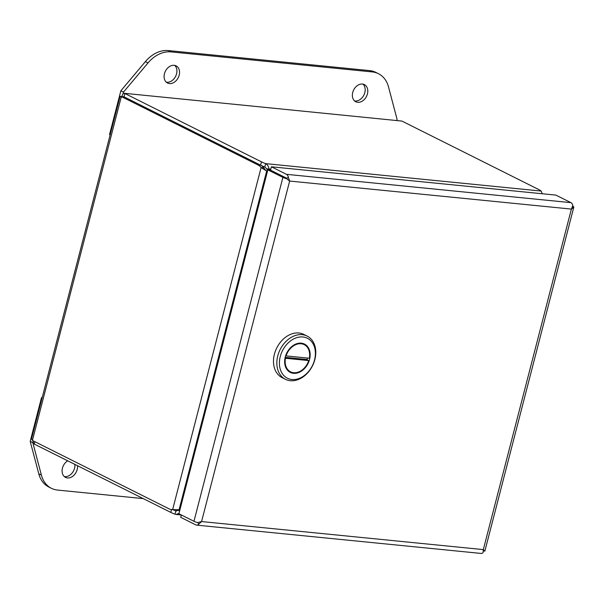 <?xml version="1.0" encoding="UTF-8"?>
<svg xmlns="http://www.w3.org/2000/svg" width="604" height="604" viewBox="0 0 604 604"><rect width="100%" height="100%" fill="white"/><g stroke="black" fill="none" stroke-linecap="round" stroke-linejoin="round"><path stroke-width="0.91" d="M121.834 96.617L120.083 96.406L31.544 438.776L32.412 440.452L121.344 96.572L257.893 164.907A17.244 10.993 95.7 0 1 261.087 167.587L263.767 167.852A17.244 10.993 -84.3 0 0 260.581 165.179L124.024 96.836L121.344 96.572C119.539 96.21 119.698 96.383 121.827 97.093C122.348 94.088 123.375 92.895 124.892 93.499L123.979 96.776M401.917 121.072L124.326 93.295L401.917 121.072L538.466 189.414A17.244 3.141 -165.5 0 1 541.139 191.053L265.654 163.639A17.244 3.141 -165.5 0 1 261.449 161.842L124.892 93.499M34.851 441.675L34.232 444.061L33.386 442.898L33.054 440.777M265.096 169.664L266.689 171.023L261.087 167.587L172.646 509.557A17.244 10.993 95.7 0 1 171.498 509.534A17.244 10.993 95.7 0 1 168.961 508.794L32.412 440.452M34.232 444.061L170.789 512.396A17.244 3.141 14.5 0 0 174.994 514.193L175.855 510.863A17.244 3.141 -165.5 0 1 172.948 509.678M171.498 509.534L174.178 509.806A17.244 10.993 -84.3 0 0 174.662 509.836M172.646 509.557L179.086 509.746L266.689 171.023A17.244 15.319 -54.5 0 1 267.353 171.755M261.449 161.842L260.588 165.171L124.031 96.829M260.588 165.171A17.244 3.141 14.5 0 0 264.794 166.968L265.654 163.639C267.474 164.613 268.599 166.402 269.022 169.007L266.794 168.863L264.794 166.968M542.279 193.756L541.139 191.053M178.988 513.423L175.953 514.442L174.994 514.193M263.767 167.852L265.382 170.086M180.06 509.285A17.244 15.319 -54.5 0 1 179.086 509.746A17.244 11.657 -43.7 0 0 178.505 510.244L175.855 510.863L176.776 510.954M269.452 170.018A17.244 13.288 -86.4 0 1 269.022 169.007L270.773 169.18M179.531 511.324L178.505 510.244M176.3 510.954L175.855 510.863M266.794 168.863A17.244 13.288 93.6 0 0 267.625 170.698M67.716 460.814A9.588 7.18 116.6 0 0 62.461 468.085A9.588 7.18 116.6 0 0 65.526 477.394A9.588 7.18 116.6 0 0 77.176 469.55A9.588 7.18 116.6 0 0 77.493 465.707M64.311 476.556A9.588 7.18 116.6 0 0 74.556 468.243A9.588 7.18 116.6 0 0 74.873 464.393M143.216 498.602L57.614 490.078A30.691 22.982 -63.4 0 1 51.438 488.311A30.691 22.982 -63.4 0 1 41.397 475.121L32.82 442.664L33.092 441.615M42.129 397.832L41.533 397.53L30.2 441.35L32.82 442.664M30.2 441.35L38.777 473.808A30.691 22.982 116.6 0 0 48.818 486.998L51.438 488.311M42.197 397.598L41.533 397.53M179.169 75.175A9.588 7.18 116.6 0 0 176.104 65.866A9.588 7.18 116.6 0 0 164.454 73.711A9.588 7.18 116.6 0 0 167.519 83.02A9.588 7.18 116.6 0 0 179.169 75.175M166.304 82.182A9.588 7.18 116.6 0 0 176.549 73.862A9.588 7.18 116.6 0 0 174.707 65.391M367.428 93.914A9.588 7.18 116.6 0 0 364.371 84.605A9.588 7.18 116.6 0 0 352.721 92.45A9.588 7.18 116.6 0 0 355.786 101.759A9.588 7.18 116.6 0 0 367.428 93.914M354.563 100.921A9.588 7.18 116.6 0 0 364.816 92.601A9.588 7.18 116.6 0 0 362.966 84.13M123.02 93.899L123.48 92.11L147.995 62.944A30.691 22.982 -63.4 0 1 170.94 51.884L372.283 71.921A30.691 22.982 -63.4 0 1 378.459 73.696A30.691 22.982 -63.4 0 1 388.5 86.878L397.077 119.335L396.798 120.415M378.459 73.696L375.839 72.382A30.691 22.982 116.6 0 0 369.663 70.615L168.32 50.57A30.691 22.982 116.6 0 0 145.375 61.631L120.86 90.796L123.48 92.11M120.86 90.796L109.528 134.617L110.124 134.918M285.737 177.742L286.794 178.255L286.628 178.708A5.277 0.959 -165.5 0 1 282.899 177.395L267.844 169.86L270.524 170.132L285.586 177.667L270.532 170.124L271.392 166.795L286.455 174.329A5.277 3.367 95.7 0 1 288.357 177.214L286.794 178.255L285.579 177.667M267.844 169.86L178.905 513.747L193.967 521.282A5.277 0.959 14.5 0 0 197.689 522.596L201.57 521.562A5.277 3.367 95.7 0 1 201.577 521.577L198.58 524.355A5.277 3.367 95.7 0 1 196.564 525.118L481.033 553.43A5.277 3.367 -84.3 0 0 483.041 552.668L483.321 549.617A5.277 3.367 -84.3 0 0 483.321 549.602L484.778 551.173A5.277 0.959 14.5 0 0 484.869 551.052L573.8 207.164A5.277 0.959 -165.5 0 1 573.709 207.285L572.456 206.923M196.564 525.118A5.277 3.367 95.7 0 1 195.794 524.891L180.732 517.349L181.343 514.97L175.953 514.442M289.641 181.057L201.577 521.562L483.321 549.602L571.392 209.082A5.277 3.367 -84.3 0 0 571.384 209.09L289.641 181.057A5.277 3.367 95.7 0 1 289.641 181.057L288.357 177.214M289.626 181.049L286.628 178.708M573.709 207.285L571.399 209.09L572.819 205.526A5.277 3.367 -84.3 0 0 570.916 202.642L555.854 195.107L271.392 166.795M572.675 206.213L572.735 206.243A5.277 0.959 -165.5 0 1 573.8 207.164M483.374 550.773L484.778 551.173M197.984 522.543L198.58 524.355M287.353 179.101L288.501 180.173M307.126 336.073L303.782 334.397A24.183 18.105 116.6 0 0 298.912 333A24.183 18.105 116.6 0 0 275.424 351A24.183 18.105 116.6 0 0 282.136 377.651L285.481 379.327A24.183 18.105 -63.4 0 1 278.769 352.676A24.183 18.105 -63.4 0 1 302.257 334.676A24.183 18.105 -63.4 0 1 307.126 336.073A24.183 18.105 -63.4 0 1 313.846 362.725A24.183 18.105 -63.4 0 1 290.35 380.716A24.183 18.105 -63.4 0 1 285.481 379.327M302.898 336.979A22.34 16.731 -63.4 0 1 314.533 359.946A22.34 16.731 -63.4 0 1 291.898 379.508A22.34 16.731 -63.4 0 1 280.264 356.541A22.34 16.731 -63.4 0 1 302.898 336.979M301.298 343.17A15.832 11.854 116.6 0 0 285.911 354.956A15.832 11.854 116.6 0 0 290.313 372.404A15.832 11.854 116.6 0 0 293.499 373.317A15.832 11.854 116.6 0 0 308.886 361.532A15.832 11.854 116.6 0 0 304.484 344.084A15.832 11.854 116.6 0 0 301.298 343.17M289.256 371.785A15.832 11.854 116.6 0 0 291.317 372.223A15.832 11.854 116.6 0 0 291.475 372.238M287.564 370.282A15.221 11.4 116.6 0 0 288.402 370.765L290.584 371.853A15.221 11.4 -63.4 0 1 285.458 358.255L285.02 358.036M285.179 357.349L306.545 359.478L308.727 360.573A15.221 11.4 -63.4 0 1 293.65 372.736A15.221 11.4 -63.4 0 1 290.584 371.853M306.968 359.69A15.832 11.854 116.6 0 0 307.436 358.044M305.05 345.118A15.832 11.854 116.6 0 0 303.359 343.616M285.647 355.711L286.062 355.915A15.221 11.4 -63.4 0 1 304.212 344.635L302.03 343.54A15.221 11.4 116.6 0 0 301.139 343.155M285.458 358.255L308.727 360.573M286.062 355.915L309.331 358.232A15.221 11.4 -63.4 0 0 304.212 344.635M260.581 165.179L257.893 164.907M171.528 509.542L170.789 512.396M38.777 473.808L41.397 475.121M369.663 70.615L372.283 71.921M168.32 50.57L170.94 51.884M145.375 61.631L147.995 62.944M282.899 177.395L193.967 521.282M570.916 202.642L286.455 174.329"/></g></svg>
